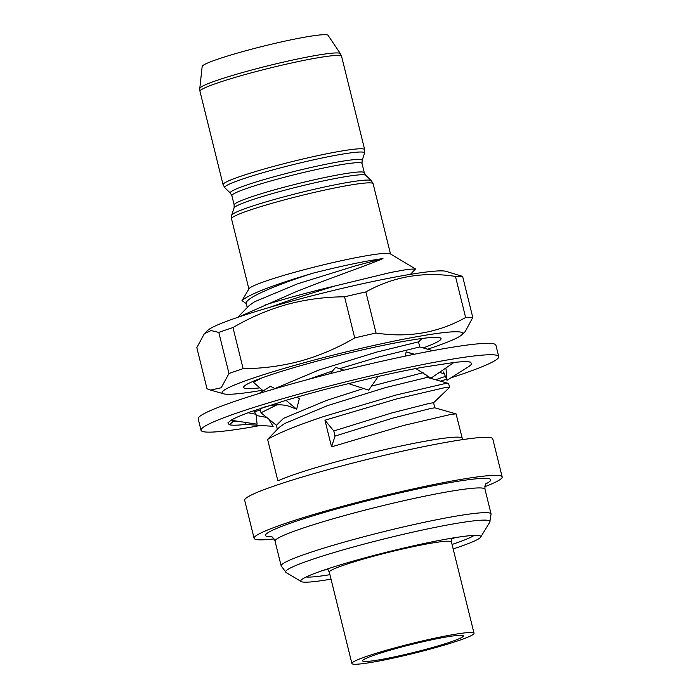 <?xml version="1.0" encoding="UTF-8"?>
<svg xmlns="http://www.w3.org/2000/svg" width="699" height="699" viewBox="0 0 699 699"><rect width="100%" height="100%" fill="white"/><g stroke="black" fill="none" stroke-linecap="round" stroke-linejoin="round"><path stroke-width="1.05" d="M427.657 349.203A123.854 9.873 166.1 0 0 461.742 334.865A123.854 9.873 166.1 0 0 302.632 363.165A123.854 9.873 166.1 0 0 223.601 393.799A123.854 9.873 166.1 0 0 262.44 390.252M243.13 368.653C262.641 368.591 281.872 366.031 300.832 360.972C319.574 355.669 337.538 347.988 354.725 337.923L344.546 296.813C324.895 296.9 305.664 299.452 286.852 304.493C267.97 309.858 250.006 317.547 232.959 327.551A141.548 11.289 166.1 0 0 218.813 332.418L211.054 330.566L204.396 333.598L196.83 347.648L207 388.749L210.469 390.086L221.199 387.779L228.984 373.519A141.548 11.289 166.1 0 1 243.13 368.653L232.959 327.551M462.624 276.393A141.548 11.289 166.1 0 0 455.46 276.42C423.245 271.422 393.38 276.586 365.857 291.92L376.027 333.021C408.251 338.028 438.116 332.855 465.63 317.521A141.548 11.289 166.1 0 1 472.795 317.495L462.624 276.393L446.014 271.334A123.854 9.873 166.1 0 0 287.569 302.291A123.854 9.873 166.1 0 0 207.883 330.269L204.388 333.589M259.626 387.901A101.705 8.108 -13.9 0 1 244.301 386.11A101.705 8.108 -13.9 0 1 309.736 363.139A101.705 8.108 -13.9 0 1 439.846 337.722A101.705 8.108 -13.9 0 1 423.183 347.927M376.027 333.021A141.548 11.289 166.1 0 0 354.725 337.923M365.857 291.92A141.548 11.289 166.1 0 0 344.546 296.813M455.46 276.42L465.63 317.521M472.795 317.495L465.228 331.544L461.742 334.865M218.813 332.418L228.984 373.519M260.596 425.464A153.343 12.224 -13.9 0 1 201.024 430.278L198.201 418.867A153.343 12.224 -13.9 0 1 245.908 397.652A153.343 12.224 -13.9 0 1 405.315 356.114A153.343 12.224 -13.9 0 1 495.906 345.192L498.728 356.604A153.343 12.224 -13.9 0 1 451.012 377.827A153.343 12.224 -13.9 0 1 450.925 377.853M446.582 379.242A153.343 12.224 -13.9 0 1 440.51 381.156M201.024 430.278A153.343 12.224 -13.9 0 1 248.739 409.064A153.343 12.224 -13.9 0 1 408.146 367.534A153.343 12.224 -13.9 0 1 498.728 356.604M468.88 366.521L471.834 364.057L470.514 362.161A125.82 10.031 -13.9 0 0 453.992 362.449L421.611 367.447A125.82 10.031 -13.9 0 0 378.308 376.403L330.679 387.954A125.82 10.031 -13.9 0 0 285.97 400.344L250.993 411.685A125.82 10.031 -13.9 0 0 231.072 420.239L227.918 422.825L229.237 424.721A125.82 10.031 -13.9 0 0 245.76 424.442L245.253 422.397M445.438 376.385L435.556 379.749M256.149 415.468L265.935 417.277M269.237 420.09L273.16 426.338L245.76 424.442M444.381 373.86L439.479 372.357M440.886 349.185L442.249 348.95M470.514 362.161L468.138 361.785M443.55 371.99L447.002 380.326L446.014 368.766M468.68 366.643L447.002 380.326M405.21 356.141L406.163 351.85L414.559 354.21M413.773 354.376L409.457 352.943M453.992 362.449L430.951 378.185L415.835 368.53M330.321 373.633L335.607 367.377L344.03 370.182M378.308 376.403L368.679 390.147L348.897 383.734M258.918 393.546L270.478 386.311L275.118 388.688M296.926 397.146L299.347 398.587L296.673 409.203L288.372 406.04C280.771 403.996 272.444 404.45 263.383 407.403L263.383 407.403M285.97 400.344L296.673 409.203M229.237 424.721L233.213 421.619M253.676 410.724L256.052 414.289L257.11 424.188L240.281 421.637C238.176 421.034 232.732 421.514 232.295 421.847M248.136 412.733L256.052 414.289M231.072 420.239L240.281 421.637M324.956 420.221L331.544 446.862L335.066 436.062L333.807 430.968L324.956 420.221L396.945 398.832L444.669 387.674L449.632 387.342L448.54 383.445L443.734 383.873L396.001 395.04L324.013 416.421C297.058 425.411 278.263 433.074 267.612 439.4L279.355 427.264L284.694 423.498L327.534 405.621L385.21 387.692L427.264 377.381L448.54 383.445M462.694 439.61L462.249 438.334A98.297 7.838 -13.9 0 0 335.31 462.074A98.297 7.838 -13.9 0 0 277.887 480.886L267.612 439.4M462.249 438.334L456.071 413.878L451.266 414.315L403.533 425.473L331.544 446.862M433.555 402.79L449.632 387.342M277.005 404.817L261.024 412.76L260.08 408.967L260.535 408.356M261.837 407.919L260.08 408.967M260.98 378.273L253.492 382.327L253.239 381.313M247.21 307.446L246.249 303.576L241.976 300.605L249.062 288.731A72.941 5.819 -13.9 0 1 296.367 271.815A72.941 5.819 -13.9 0 1 390.217 253.807L415.529 268.966L410.427 274.349M241.976 300.605C247.892 295.301 265.838 287.901 295.817 278.385L312.829 273.204C341.689 265.926 365.07 261.05 382.973 258.569C367.665 265.279 328.609 278.517 294.646 292.331L238.289 317.171M265.008 304.991A98.297 7.838 -13.9 0 1 294.314 296.385A98.297 7.838 -13.9 0 1 334.664 286.048L390.549 272.496L408.102 269.281L415.529 268.966M340.404 53.657A72.46 5.775 -13.9 0 0 246.904 71.315A72.46 5.775 -13.9 0 0 199.783 88.458L202.16 66.484A64.876 5.173 -13.9 0 1 244.344 51.141A64.876 5.173 -13.9 0 1 328.058 35.326L340.404 53.657L341.575 56.304A72.941 5.819 166.1 0 0 247.394 73.919A72.941 5.819 166.1 0 0 199.975 91.342L223.077 184.693A72.941 5.819 -13.9 0 1 270.496 167.262A72.941 5.819 -13.9 0 1 364.677 149.647L364.537 153.186A72.041 5.741 166.1 0 0 271.527 170.285A72.041 5.741 166.1 0 0 224.851 187.76L230.399 193.107A67.934 5.417 -13.9 0 1 274.419 176.637A67.934 5.417 -13.9 0 1 362.126 160.508L364.537 153.186M274.025 538.903A127.786 10.188 -13.9 0 1 254.087 538.3A127.786 10.188 -13.9 0 1 337.154 507.771A127.786 10.188 -13.9 0 1 502.17 476.91A127.786 10.188 -13.9 0 1 484.809 486.74M254.087 538.3L244.667 500.257A127.786 10.188 -13.9 0 1 327.744 469.728A127.786 10.188 -13.9 0 1 492.76 438.858L502.17 476.91M474.167 535.408A88.563 7.06 -13.9 0 1 452.052 544.451M331.029 579.165A92.74 7.392 -13.9 0 1 301.199 581.559A92.74 7.392 -13.9 0 1 300.919 580.406A92.74 7.392 -13.9 0 1 361.06 558.894A92.74 7.392 -13.9 0 1 480.379 535.993A92.74 7.392 -13.9 0 1 480.667 537.147A92.74 7.392 -13.9 0 1 453.162 548.933M396.324 648.445A51.901 4.142 -13.9 0 1 463.105 635.627A51.901 4.142 -13.9 0 1 429.605 648.305A51.901 4.142 -13.9 0 1 362.667 660.485A51.901 4.142 -13.9 0 1 396.324 648.445M433.135 648.296A62.91 5.015 -13.9 0 1 351.894 663.491A62.91 5.015 -13.9 0 1 392.794 648.454A62.91 5.015 -13.9 0 1 474.036 633.259A62.91 5.015 -13.9 0 1 433.135 648.296M323.899 570.122A88.467 7.051 166.1 0 0 328.006 569.484M451.318 538.964A88.467 7.051 166.1 0 0 455.25 537.61M329.919 574.683A88.563 7.06 -13.9 0 1 306.145 576.99M277.337 429.195L276.376 425.324L261.024 412.76M263.208 390.863L253.492 382.327M237.695 317.363L249.228 305.515L254.567 301.75L297.407 283.873L355.083 265.943L382.973 258.569M456.071 413.878L434.795 407.814L430.925 408.408L392.742 418.124L335.066 436.062M434.83 407.84L433.572 402.746L429.667 403.314L391.484 413.03L333.807 430.968M423.105 372.689L371.484 386.145M363.908 388.399L326.276 400.527L283.436 418.404L276.376 425.324M339.461 368.714L377.678 357.25L419.732 346.949L418.509 341.872L376.42 352.156L318.744 370.094L274.882 388.574M332.584 370.951L308.032 379.47M312.829 273.204C275.808 285.043 244.528 298.237 246.249 303.576M334.664 286.048L294.829 298.473L269.526 307.411M301.199 581.559L286.118 572.525A105.252 8.388 -13.9 0 1 354.052 546.81A105.252 8.388 -13.9 0 1 489.798 522.118L491.091 513.966A108.127 8.624 166.1 0 0 351.466 540.082A108.127 8.624 166.1 0 0 281.173 565.919L275.048 541.192C273.335 537.854 271.946 536.282 270.897 536.474M486.443 483.131C485.298 483.9 484.809 485.936 484.975 489.239A108.127 8.624 166.1 0 0 345.341 515.355A108.127 8.624 166.1 0 0 275.048 541.192M234.069 207.918L234.174 204.956A67.043 5.347 -13.9 0 1 277.748 188.94A67.043 5.347 -13.9 0 1 364.319 172.749L365.795 175.318A67.934 5.417 166.1 0 0 278.211 191.972A67.934 5.417 166.1 0 0 234.069 207.918L231.657 215.24A72.041 5.741 -13.9 0 1 278.473 198.333A72.041 5.741 -13.9 0 1 371.344 180.674L373.117 183.741A72.941 5.819 166.1 0 0 278.927 201.356A72.941 5.819 166.1 0 0 231.518 218.778L248.896 289.019M364.319 172.749L362.021 163.47A67.043 5.347 166.1 0 0 275.458 179.66A67.043 5.347 166.1 0 0 231.876 195.676L230.399 193.107M271.859 536.876A115.99 9.244 -13.9 0 1 340.937 507.754A115.99 9.244 -13.9 0 1 456.202 481.55A115.99 9.244 -13.9 0 1 485.788 483.935M451.484 538.23L451.432 541.952A62.91 5.015 166.1 0 0 370.199 557.147A62.91 5.015 166.1 0 0 329.299 572.175L327.525 568.907M223.601 393.799L210.469 390.086M260.395 410.226L254.209 411.562M234.174 204.956L231.876 195.676M231.657 215.24L231.518 218.778M362.021 163.47L362.126 160.508M223.077 184.693L224.851 187.76M199.783 88.458L199.975 91.342M286.118 572.525L281.173 565.919M351.894 663.491L329.299 572.175M474.036 633.259L451.432 541.952M480.667 537.147L489.798 522.118M364.677 149.647L341.575 56.304M365.795 175.318L371.344 180.674M390.496 253.973L373.117 183.741M426.713 375.022L427.299 377.39M419.732 346.949L432.768 350.662M422.082 338.482L418.509 341.89M491.091 513.966L484.975 489.239"/></g></svg>
